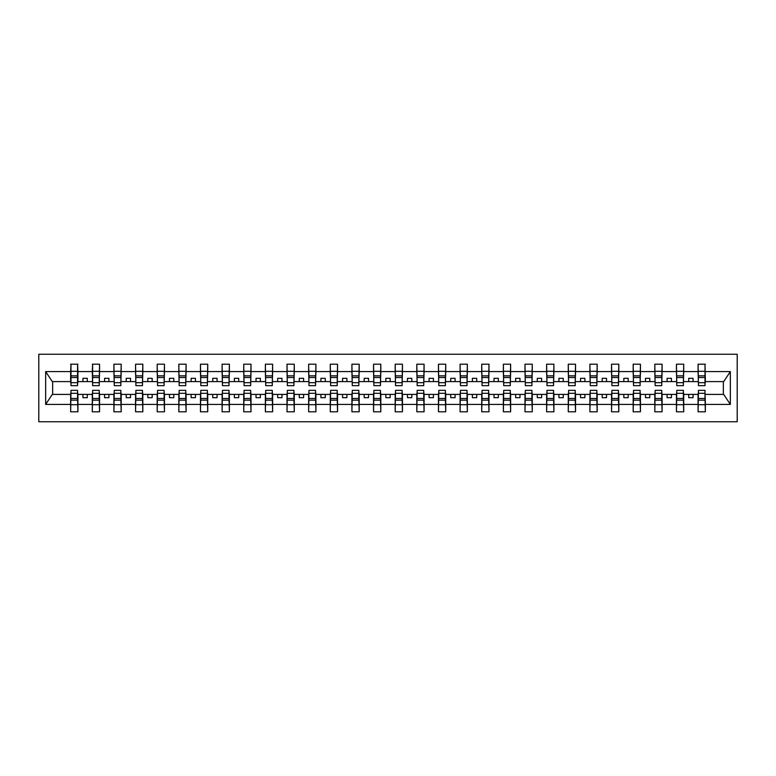 <?xml version="1.0" encoding="UTF-8"?>
<svg xmlns="http://www.w3.org/2000/svg" width="776" height="776" viewBox="0 0 776 776"><rect width="100%" height="100%" fill="white"/><g stroke="black" fill="none" stroke-linecap="round" stroke-linejoin="round"><path stroke-width="1.16" d="M38.8 421.756L737.2 421.756L737.2 354.244L38.8 354.244L38.8 421.756M698.429 391.812L698.08 394.402L683.714 394.402L683.375 391.812M705.006 384.188L705.355 381.598L723.707 381.598L730.342 371.597L730.342 404.403L705.355 404.403L705.355 411.804L698.08 411.804L698.08 394.402M705.006 391.812L705.355 404.403M676.788 391.812L676.449 394.402L662.083 394.402L661.734 391.812M698.08 404.403L683.714 404.403L683.714 411.804L676.449 411.804L676.449 394.402M683.714 404.403L683.714 394.402M655.157 391.812L654.808 394.402L640.442 394.402L640.103 391.812M676.449 404.403L662.083 404.403L662.083 411.804L654.808 411.804L654.808 394.402M662.083 404.403L662.083 394.402M633.526 391.812L633.177 394.402L618.812 394.402L618.462 391.812M654.808 404.403L640.442 404.403L640.442 411.804L633.177 411.804L633.177 394.402M640.442 404.403L640.442 394.402M611.886 391.812L611.537 394.402L597.171 394.402L596.831 391.812M633.177 404.403L618.812 404.403L618.812 411.804L611.537 411.804L611.537 394.402M618.812 404.403L618.812 394.402M590.255 391.812L589.905 394.402L575.54 394.402L575.191 391.812M611.537 404.403L597.171 404.403L597.171 411.804L589.905 411.804L589.905 394.402M597.171 404.403L597.171 394.402M568.614 391.812L568.265 394.402L553.899 394.402L553.56 391.812M589.905 404.403L575.54 404.403L575.54 411.804L568.265 411.804L568.265 394.402M575.54 404.403L575.54 394.402M546.983 391.812L546.634 394.402L532.268 394.402L531.919 391.812M568.265 404.403L553.899 404.403L553.899 411.804L546.634 411.804L546.634 394.402M553.899 404.403L553.899 394.402M525.342 391.812L524.993 394.402L510.627 394.402L510.288 391.812M546.634 404.403L532.268 404.403L532.268 411.804L524.993 411.804L524.993 394.402M532.268 404.403L532.268 394.402M503.711 391.812L503.362 394.402L488.996 394.402L488.647 391.812M524.993 404.403L510.627 404.403L510.627 411.804L503.362 411.804L503.362 394.402M510.627 404.403L510.627 394.402M482.071 391.812L481.721 394.402L467.356 394.402L467.016 391.812M503.362 404.403L488.996 404.403L488.996 411.804L481.721 411.804L481.721 394.402M488.996 404.403L488.996 394.402M460.44 391.812L460.09 394.402L445.725 394.402L445.375 391.812M481.721 404.403L467.356 404.403L467.356 411.804L460.09 411.804L460.09 394.402M467.356 404.403L467.356 394.402M438.799 391.812L438.45 394.402L424.084 394.402L423.745 391.812M460.09 404.403L445.725 404.403L445.725 411.804L438.45 411.804L438.45 394.402M445.725 404.403L445.725 394.402M417.168 391.812L416.819 394.402L402.453 394.402L402.104 391.812M438.45 404.403L424.084 404.403L424.084 411.804L416.819 411.804L416.819 394.402M424.084 404.403L424.084 394.402M395.527 391.812L395.188 394.402L380.812 394.402L380.473 391.812M416.819 404.403L402.453 404.403L402.453 411.804L395.188 411.804L395.188 394.402M402.453 404.403L402.453 394.402M373.896 391.812L373.547 394.402L359.181 394.402L358.832 391.812M395.188 404.403L380.812 404.403L380.812 411.804L373.547 411.804L373.547 394.402M380.812 404.403L380.812 394.402M352.255 391.812L351.916 394.402L337.55 394.402L337.201 391.812M373.547 404.403L359.181 404.403L359.181 411.804L351.916 411.804L351.916 394.402M359.181 404.403L359.181 394.402M330.625 391.812L330.275 394.402L315.91 394.402L315.56 391.812M351.916 404.403L337.55 404.403L337.55 411.804L330.275 411.804L330.275 394.402M337.55 404.403L337.55 394.402M308.984 391.812L308.644 394.402L294.279 394.402L293.929 391.812M330.275 404.403L315.91 404.403L315.91 411.804L308.644 411.804L308.644 394.402M315.91 404.403L315.91 394.402M287.353 391.812L287.004 394.402L272.638 394.402L272.289 391.812M308.644 404.403L294.279 404.403L294.279 411.804L287.004 411.804L287.004 394.402M294.279 404.403L294.279 394.402M265.712 391.812L265.373 394.402L251.007 394.402L250.658 391.812M287.004 404.403L272.638 404.403L272.638 411.804L265.373 411.804L265.373 394.402M272.638 404.403L272.638 394.402M244.081 391.812L243.732 394.402L229.366 394.402L229.017 391.812M265.373 404.403L251.007 404.403L251.007 411.804L243.732 411.804L243.732 394.402M251.007 404.403L251.007 394.402M222.44 391.812L222.101 394.402L207.735 394.402L207.386 391.812M243.732 404.403L229.366 404.403L229.366 411.804L222.101 411.804L222.101 394.402M229.366 404.403L229.366 394.402M200.809 391.812L200.46 394.402L186.094 394.402L185.745 391.812M222.101 404.403L207.735 404.403L207.735 411.804L200.46 411.804L200.46 394.402M207.735 404.403L207.735 394.402M179.169 391.812L178.829 394.402L164.464 394.402L164.114 391.812M200.46 404.403L186.094 404.403L186.094 411.804L178.829 411.804L178.829 394.402M186.094 404.403L186.094 394.402M157.538 391.812L157.189 394.402L142.823 394.402L142.474 391.812M178.829 404.403L164.464 404.403L164.464 411.804L157.189 411.804L157.189 394.402M164.464 404.403L164.464 394.402M135.897 391.812L135.558 394.402L121.192 394.402L120.843 391.812M157.189 404.403L142.823 404.403L142.823 411.804L135.558 411.804L135.558 394.402M142.823 404.403L142.823 394.402M114.266 391.812L113.917 394.402L99.551 394.402L99.212 391.812M135.558 404.403L121.192 404.403L121.192 411.804L113.917 411.804L113.917 394.402M121.192 404.403L121.192 394.402M92.625 391.812L92.286 394.402L77.92 394.402L77.571 391.812M113.917 404.403L99.551 404.403L99.551 411.804L92.286 411.804L92.286 394.402M99.551 404.403L99.551 394.402M698.429 382.675L705.006 382.675L705.006 385.662L698.429 385.662L698.08 364.196L698.08 371.597L683.714 371.597L683.375 384.188M698.429 384.188L698.08 371.597M676.788 382.675L683.375 382.675L683.375 385.662L676.788 385.662L676.449 364.196L676.449 371.597L662.083 371.597L661.734 384.188M676.788 384.188L676.449 371.597M655.157 382.675L661.734 382.675L661.734 385.662L655.157 385.662L654.808 364.196L654.808 371.597L640.442 371.597L640.103 384.188M655.157 384.188L654.808 371.597M633.526 382.675L640.103 382.675L640.103 385.662L633.526 385.662L633.177 364.196L633.177 371.597L618.812 371.597L618.462 384.188M633.526 384.188L633.177 371.597M611.886 382.675L618.462 382.675L618.462 385.662L611.886 385.662L611.537 364.196L611.537 371.597L597.171 371.597L596.831 384.188M611.886 384.188L611.537 371.597M590.255 382.675L596.831 382.675L596.831 385.662L590.255 385.662L589.905 364.196L589.905 371.597L575.54 371.597L575.191 384.188M590.255 384.188L589.905 371.597M568.614 382.675L575.191 382.675L575.191 385.662L568.614 385.662L568.265 364.196L568.265 371.597L553.899 371.597L553.56 384.188M568.614 384.188L568.265 371.597M546.983 382.675L553.56 382.675L553.56 385.662L546.983 385.662L546.634 364.196L546.634 371.597L532.268 371.597L531.919 384.188M546.983 384.188L546.634 371.597M525.342 382.675L531.919 382.675L531.919 385.662L525.342 385.662L524.993 364.196L524.993 371.597L510.627 371.597L510.288 384.188M525.342 384.188L524.993 371.597M503.711 382.675L510.288 382.675L510.288 385.662L503.711 385.662L503.362 364.196L503.362 371.597L488.996 371.597L488.647 384.188M503.711 384.188L503.362 371.597M482.071 382.675L488.647 382.675L488.647 385.662L482.071 385.662L481.721 364.196L481.721 371.597L467.356 371.597L467.016 384.188M482.071 384.188L481.721 371.597M460.44 382.675L467.016 382.675L467.016 385.662L460.44 385.662L460.09 364.196L460.09 371.597L445.725 371.597L445.375 384.188M460.44 384.188L460.09 371.597M438.799 382.675L445.375 382.675L445.375 385.662L438.799 385.662L438.45 364.196L438.45 371.597L424.084 371.597L423.745 384.188M438.799 384.188L438.45 371.597M417.168 382.675L423.745 382.675L423.745 385.662L417.168 385.662L416.819 364.196L416.819 371.597L402.453 371.597L402.104 384.188M417.168 384.188L416.819 371.597M395.527 382.675L402.104 382.675L402.104 385.662L395.527 385.662L395.188 364.196L395.188 371.597L380.812 371.597L380.473 384.188M395.527 384.188L395.188 371.597M373.896 382.675L380.473 382.675L380.473 385.662L373.896 385.662L373.547 364.196L373.547 371.597L359.181 371.597L358.832 384.188M373.896 384.188L373.547 371.597M352.255 382.675L358.832 382.675L358.832 385.662L352.255 385.662L351.916 364.196L351.916 371.597L337.55 371.597L337.201 384.188M352.255 384.188L351.916 371.597M330.625 382.675L337.201 382.675L337.201 385.662L330.625 385.662L330.275 364.196L330.275 371.597L315.91 371.597L315.56 384.188M330.625 384.188L330.275 371.597M308.984 382.675L315.56 382.675L315.56 385.662L308.984 385.662L308.644 364.196L308.644 371.597L294.279 371.597L293.929 384.188M308.984 384.188L308.644 371.597M287.353 382.675L293.929 382.675L293.929 385.662L287.353 385.662L287.004 364.196L287.004 371.597L272.638 371.597L272.289 384.188M287.353 384.188L287.004 371.597M265.712 382.675L272.289 382.675L272.289 385.662L265.712 385.662L265.373 364.196L265.373 371.597L251.007 371.597L250.658 384.188M265.712 384.188L265.373 371.597M244.081 382.675L250.658 382.675L250.658 385.662L244.081 385.662L243.732 364.196L243.732 371.597L229.366 371.597L229.017 384.188M244.081 384.188L243.732 371.597M222.44 382.675L229.017 382.675L229.017 385.662L222.44 385.662L222.101 364.196L222.101 371.597L207.735 371.597L207.386 384.188M222.44 384.188L222.101 371.597M200.809 382.675L207.386 382.675L207.386 385.662L200.809 385.662L200.46 364.196L200.46 371.597L186.094 371.597L185.745 384.188M200.809 384.188L200.46 371.597M179.169 382.675L185.745 382.675L185.745 385.662L179.169 385.662L178.829 364.196L178.829 371.597L164.464 371.597L164.114 384.188M179.169 384.188L178.829 371.597M157.538 382.675L164.114 382.675L164.114 385.662L157.538 385.662L157.189 364.196L157.189 371.597L142.823 371.597L142.474 384.188M157.538 384.188L157.189 371.597M135.897 382.675L142.474 382.675L142.474 385.662L135.897 385.662L135.558 364.196L135.558 371.597L121.192 371.597L120.843 384.188M135.897 384.188L135.558 371.597M114.266 382.675L120.843 382.675L120.843 385.662L114.266 385.662L113.917 364.196L113.917 371.597L99.551 371.597L99.212 384.188M114.266 384.188L113.917 371.597M92.625 382.675L99.212 382.675L99.212 385.662L92.625 385.662L92.625 364.196L92.286 371.597L77.92 371.597L77.571 364.196L77.571 385.662L70.994 385.662L70.994 377.534L77.571 377.534M92.625 384.188L92.286 371.597M70.994 391.812L70.645 394.402L52.293 394.402L45.658 404.403L45.658 371.597L52.293 381.598L70.645 381.598L70.645 371.597L45.658 371.597M92.286 404.403L77.92 404.403L77.92 411.804L70.645 411.804L70.645 394.402M77.92 404.403L77.92 394.402M70.994 377.534L70.994 364.196L70.645 371.597M70.645 381.598L70.994 384.188M705.355 381.598L705.006 364.196L705.006 382.675M676.449 364.196L683.714 364.196L683.714 371.597M654.808 364.196L662.083 364.196L662.083 371.597M633.177 364.196L640.442 364.196L640.442 371.597M611.537 364.196L618.812 364.196L618.812 371.597M589.905 364.196L597.171 364.196L597.171 371.597M568.265 364.196L575.54 364.196L575.54 371.597M546.634 364.196L553.899 364.196L553.899 371.597M524.993 364.196L532.268 364.196L532.268 371.597M503.362 364.196L510.627 364.196L510.627 371.597M481.721 364.196L488.996 364.196L488.996 371.597M460.09 364.196L467.356 364.196L467.356 371.597M438.45 364.196L445.725 364.196L445.725 371.597M416.819 364.196L424.084 364.196L424.084 371.597M395.188 364.196L402.453 364.196L402.453 371.597M373.547 364.196L380.812 364.196L380.812 371.597M351.916 364.196L359.181 364.196L359.181 371.597M330.275 364.196L337.55 364.196L337.55 371.597M308.644 364.196L315.91 364.196L315.91 371.597M287.004 364.196L294.279 364.196L294.279 371.597M265.373 364.196L272.638 364.196L272.638 371.597M243.732 364.196L251.007 364.196L251.007 371.597M222.101 364.196L229.366 364.196L229.366 371.597M200.46 364.196L207.735 364.196L207.735 371.597M178.829 364.196L186.094 364.196L186.094 371.597M157.189 364.196L164.464 364.196L164.464 371.597M135.558 364.196L142.823 364.196L142.823 371.597M113.917 364.196L121.192 364.196L121.192 371.597M92.286 364.196L99.551 364.196L99.551 371.597M730.342 371.597L705.355 371.597M70.645 404.403L45.658 404.403M70.645 364.196L77.92 364.196M698.08 364.196L705.355 364.196M698.08 381.598L693.065 381.598L693.065 378.31L688.739 378.31L688.739 381.598L693.065 381.598M688.739 381.598L683.714 381.598M688.739 394.402L688.739 397.69L693.065 397.69L693.065 394.402M676.449 381.598L671.424 381.598L671.424 378.31L667.098 378.31L667.098 381.598L671.424 381.598M667.098 381.598L662.083 381.598M667.098 394.402L667.098 397.69L671.424 397.69L671.424 394.402M654.808 381.598L649.793 381.598L649.793 378.31L645.467 378.31L645.467 381.598L649.793 381.598M645.467 381.598L640.442 381.598M645.467 394.402L645.467 397.69L649.793 397.69L649.793 394.402M633.177 381.598L628.153 381.598L628.153 378.31L623.826 378.31L623.826 381.598L628.153 381.598M623.826 381.598L618.812 381.598M623.826 394.402L623.826 397.69L628.153 397.69L628.153 394.402M611.537 381.598L606.522 381.598L606.522 378.31L602.195 378.31L602.195 381.598L606.522 381.598M602.195 381.598L597.171 381.598M602.195 394.402L602.195 397.69L606.522 397.69L606.522 394.402M589.905 381.598L584.881 381.598L584.881 378.31L580.555 378.31L580.555 381.598L584.881 381.598M580.555 381.598L575.54 381.598M580.555 394.402L580.555 397.69L584.881 397.69L584.881 394.402M568.265 381.598L563.25 381.598L563.25 378.31L558.924 378.31L558.924 381.598L563.25 381.598M558.924 381.598L553.899 381.598M558.924 394.402L558.924 397.69L563.25 397.69L563.25 394.402M546.634 381.598L541.609 381.598L541.609 378.31L537.283 378.31L537.283 381.598L541.609 381.598M537.283 381.598L532.268 381.598M537.283 394.402L537.283 397.69L541.609 397.69L541.609 394.402M524.993 381.598L519.978 381.598L519.978 378.31L515.652 378.31L515.652 381.598L519.978 381.598M515.652 381.598L510.627 381.598M515.652 394.402L515.652 397.69L519.978 397.69L519.978 394.402M503.362 381.598L498.337 381.598L498.337 378.31L494.011 378.31L494.011 381.598L498.337 381.598M494.011 381.598L488.996 381.598M494.011 394.402L494.011 397.69L498.337 397.69L498.337 394.402M481.721 381.598L476.706 381.598L476.706 378.31L472.38 378.31L472.38 381.598L476.706 381.598M472.38 381.598L467.356 381.598M472.38 394.402L472.38 397.69L476.706 397.69L476.706 394.402M460.09 381.598L455.066 381.598L455.066 378.31L450.74 378.31L450.74 381.598L455.066 381.598M450.74 381.598L445.725 381.598M450.74 394.402L450.74 397.69L455.066 397.69L455.066 394.402M438.45 381.598L433.435 381.598L433.435 378.31L429.109 378.31L429.109 381.598L433.435 381.598M429.109 381.598L424.084 381.598M429.109 394.402L429.109 397.69L433.435 397.69L433.435 394.402M416.819 381.598L411.804 381.598L411.804 378.31L407.468 378.31L407.468 381.598L411.804 381.598M407.468 381.598L402.453 381.598M407.468 394.402L407.468 397.69L411.804 397.69L411.804 394.402M395.188 381.598L390.163 381.598L390.163 378.31L385.837 378.31L385.837 381.598L390.163 381.598M385.837 381.598L380.812 381.598M385.837 394.402L385.837 397.69L390.163 397.69L390.163 394.402M373.547 381.598L368.532 381.598L368.532 378.31L364.196 378.31L364.196 381.598L368.532 381.598M364.196 381.598L359.181 381.598M364.196 394.402L364.196 397.69L368.532 397.69L368.532 394.402M351.916 381.598L346.891 381.598L346.891 378.31L342.565 378.31L342.565 381.598L346.891 381.598M342.565 381.598L337.55 381.598M342.565 394.402L342.565 397.69L346.891 397.69L346.891 394.402M330.275 381.598L325.26 381.598L325.26 378.31L320.934 378.31L320.934 381.598L325.26 381.598M320.934 381.598L315.91 381.598M320.934 394.402L320.934 397.69L325.26 397.69L325.26 394.402M308.644 381.598L303.62 381.598L303.62 378.31L299.293 378.31L299.293 381.598L303.62 381.598M299.293 381.598L294.279 381.598M299.293 394.402L299.293 397.69L303.62 397.69L303.62 394.402M287.004 381.598L281.989 381.598L281.989 378.31L277.662 378.31L277.662 381.598L281.989 381.598M277.662 381.598L272.638 381.598M277.662 394.402L277.662 397.69L281.989 397.69L281.989 394.402M265.373 381.598L260.348 381.598L260.348 378.31L256.022 378.31L256.022 381.598L260.348 381.598M256.022 381.598L251.007 381.598M256.022 394.402L256.022 397.69L260.348 397.69L260.348 394.402M243.732 381.598L238.717 381.598L238.717 378.31L234.391 378.31L234.391 381.598L238.717 381.598M234.391 381.598L229.366 381.598M234.391 394.402L234.391 397.69L238.717 397.69L238.717 394.402M222.101 381.598L217.076 381.598L217.076 378.31L212.75 378.31L212.75 381.598L217.076 381.598M212.75 381.598L207.735 381.598M212.75 394.402L212.75 397.69L217.076 397.69L217.076 394.402M200.46 381.598L195.445 381.598L195.445 378.31L191.119 378.31L191.119 381.598L195.445 381.598M191.119 381.598L186.094 381.598M191.119 394.402L191.119 397.69L195.445 397.69L195.445 394.402M178.829 381.598L173.805 381.598L173.805 378.31L169.478 378.31L169.478 381.598L173.805 381.598M169.478 381.598L164.464 381.598M169.478 394.402L169.478 397.69L173.805 397.69L173.805 394.402M157.189 381.598L152.174 381.598L152.174 378.31L147.847 378.31L147.847 381.598L152.174 381.598M147.847 381.598L142.823 381.598M147.847 394.402L147.847 397.69L152.174 397.69L152.174 394.402M135.558 381.598L130.533 381.598L130.533 378.31L126.207 378.31L126.207 381.598L130.533 381.598M126.207 381.598L121.192 381.598M126.207 394.402L126.207 397.69L130.533 397.69L130.533 394.402M113.917 381.598L108.902 381.598L108.902 378.31L104.576 378.31L104.576 381.598L108.902 381.598M104.576 381.598L99.551 381.598M104.576 394.402L104.576 397.69L108.902 397.69L108.902 394.402M92.286 381.598L87.261 381.598L87.261 378.31L82.935 378.31L82.935 381.598L87.261 381.598M82.935 381.598L77.92 381.598L77.92 371.597M82.935 394.402L82.935 397.69L87.261 397.69L87.261 394.402M77.92 381.598L77.571 384.188M730.342 404.403L723.707 394.402L705.355 394.402M52.652 381.598L52.652 394.402M723.348 394.402L723.348 381.598M70.994 375.846L77.571 375.846M70.645 411.804L70.994 390.338L77.571 390.338L77.571 398.466L70.994 398.466M77.571 398.466L77.92 411.804M77.571 400.154L70.994 400.154M99.551 364.196L99.212 382.675M92.625 377.534L99.212 377.534M92.625 375.846L99.212 375.846M121.192 364.196L120.843 382.675M114.266 377.534L120.843 377.534M114.266 375.846L120.843 375.846M142.823 364.196L142.474 382.675M135.897 377.534L142.474 377.534M135.897 375.846L142.474 375.846M164.464 364.196L164.114 382.675M157.538 377.534L164.114 377.534M157.538 375.846L164.114 375.846M92.286 411.804L92.625 390.338L99.212 390.338L99.212 398.466L92.625 398.466M99.212 398.466L99.551 411.804M99.212 400.154L92.625 400.154M113.917 411.804L114.266 390.338L120.843 390.338L120.843 398.466L114.266 398.466M120.843 398.466L121.192 411.804M120.843 400.154L114.266 400.154M135.558 411.804L135.897 390.338L142.474 390.338L142.474 398.466L135.897 398.466M142.474 398.466L142.823 411.804M142.474 400.154L135.897 400.154M157.189 411.804L157.538 390.338L164.114 390.338L164.114 398.466L157.538 398.466M164.114 398.466L164.464 411.804M164.114 400.154L157.538 400.154M186.094 364.196L185.745 382.675M179.169 377.534L185.745 377.534M179.169 375.846L185.745 375.846M178.829 411.804L179.169 390.338L185.745 390.338L185.745 398.466L179.169 398.466M185.745 398.466L186.094 411.804M185.745 400.154L179.169 400.154M207.735 364.196L207.386 382.675M200.809 377.534L207.386 377.534M200.809 375.846L207.386 375.846M200.46 411.804L200.809 390.338L207.386 390.338L207.386 398.466L200.809 398.466M207.386 398.466L207.735 411.804M207.386 400.154L200.809 400.154M229.366 364.196L229.017 382.675M222.44 377.534L229.017 377.534M222.44 375.846L229.017 375.846M222.101 411.804L222.44 390.338L229.017 390.338L229.017 398.466L222.44 398.466M229.017 398.466L229.366 411.804M229.017 400.154L222.44 400.154M251.007 364.196L250.658 382.675M244.081 377.534L250.658 377.534M244.081 375.846L250.658 375.846M243.732 411.804L244.081 390.338L250.658 390.338L250.658 398.466L244.081 398.466M250.658 398.466L251.007 411.804M250.658 400.154L244.081 400.154M272.638 364.196L272.289 382.675M265.712 377.534L272.289 377.534M265.712 375.846L272.289 375.846M265.373 411.804L265.712 390.338L272.289 390.338L272.289 398.466L265.712 398.466M272.289 398.466L272.638 411.804M272.289 400.154L265.712 400.154M294.279 364.196L293.929 382.675M287.353 377.534L293.929 377.534M287.353 375.846L293.929 375.846M287.004 411.804L287.353 390.338L293.929 390.338L293.929 398.466L287.353 398.466M293.929 398.466L294.279 411.804M293.929 400.154L287.353 400.154M315.91 364.196L315.56 382.675M308.984 377.534L315.56 377.534M308.984 375.846L315.56 375.846M308.644 411.804L308.984 390.338L315.56 390.338L315.56 398.466L308.984 398.466M315.56 398.466L315.91 411.804M315.56 400.154L308.984 400.154M337.55 364.196L337.201 382.675M330.625 377.534L337.201 377.534M330.625 375.846L337.201 375.846M330.275 411.804L330.625 390.338L337.201 390.338L337.201 398.466L330.625 398.466M337.201 398.466L337.55 411.804M337.201 400.154L330.625 400.154M359.181 364.196L358.832 382.675M352.255 377.534L358.832 377.534M352.255 375.846L358.832 375.846M351.916 411.804L352.255 390.338L358.832 390.338L358.832 398.466L352.255 398.466M358.832 398.466L359.181 411.804M358.832 400.154L352.255 400.154M380.812 364.196L380.473 382.675M373.896 377.534L380.473 377.534M373.896 375.846L380.473 375.846M373.547 411.804L373.896 390.338L380.473 390.338L380.473 398.466L373.896 398.466M380.473 398.466L380.812 411.804M380.473 400.154L373.896 400.154M402.453 364.196L402.104 382.675M395.527 377.534L402.104 377.534M395.527 375.846L402.104 375.846M395.188 411.804L395.527 390.338L402.104 390.338L402.104 398.466L395.527 398.466M402.104 398.466L402.453 411.804M402.104 400.154L395.527 400.154M424.084 364.196L423.745 382.675M417.168 377.534L423.745 377.534M417.168 375.846L423.745 375.846M416.819 411.804L417.168 390.338L423.745 390.338L423.745 398.466L417.168 398.466M423.745 398.466L424.084 411.804M423.745 400.154L417.168 400.154M445.725 364.196L445.375 382.675M438.799 377.534L445.375 377.534M438.799 375.846L445.375 375.846M467.356 364.196L467.016 382.675M460.44 377.534L467.016 377.534M460.44 375.846L467.016 375.846M488.996 364.196L488.647 382.675M482.071 377.534L488.647 377.534M482.071 375.846L488.647 375.846M510.627 364.196L510.288 382.675M503.711 377.534L510.288 377.534M503.711 375.846L510.288 375.846M532.268 364.196L531.919 382.675M525.342 377.534L531.919 377.534M525.342 375.846L531.919 375.846M553.899 364.196L553.56 382.675M546.983 377.534L553.56 377.534M546.983 375.846L553.56 375.846M575.54 364.196L575.191 382.675M568.614 377.534L575.191 377.534M568.614 375.846L575.191 375.846M438.45 411.804L438.799 390.338L445.375 390.338L445.375 398.466L438.799 398.466M445.375 398.466L445.725 411.804M445.375 400.154L438.799 400.154M460.09 411.804L460.44 390.338L467.016 390.338L467.016 398.466L460.44 398.466M467.016 398.466L467.356 411.804M467.016 400.154L460.44 400.154M481.721 411.804L482.071 390.338L488.647 390.338L488.647 398.466L482.071 398.466M488.647 398.466L488.996 411.804M488.647 400.154L482.071 400.154M503.362 411.804L503.711 390.338L510.288 390.338L510.288 398.466L503.711 398.466M510.288 398.466L510.627 411.804M510.288 400.154L503.711 400.154M524.993 411.804L525.342 390.338L531.919 390.338L531.919 398.466L525.342 398.466M531.919 398.466L532.268 411.804M531.919 400.154L525.342 400.154M546.634 411.804L546.983 390.338L553.56 390.338L553.56 398.466L546.983 398.466M553.56 398.466L553.899 411.804M553.56 400.154L546.983 400.154M568.265 411.804L568.614 390.338L575.191 390.338L575.191 398.466L568.614 398.466M575.191 398.466L575.54 411.804M575.191 400.154L568.614 400.154M597.171 364.196L596.831 382.675M590.255 377.534L596.831 377.534M590.255 375.846L596.831 375.846M589.905 411.804L590.255 390.338L596.831 390.338L596.831 398.466L590.255 398.466M596.831 398.466L597.171 411.804M596.831 400.154L590.255 400.154M618.812 364.196L618.462 382.675M611.886 377.534L618.462 377.534M611.886 375.846L618.462 375.846M611.537 411.804L611.886 390.338L618.462 390.338L618.462 398.466L611.886 398.466M618.462 398.466L618.812 411.804M618.462 400.154L611.886 400.154M640.442 364.196L640.103 382.675M633.526 377.534L640.103 377.534M633.526 375.846L640.103 375.846M633.177 411.804L633.526 390.338L640.103 390.338L640.103 398.466L633.526 398.466M640.103 398.466L640.442 411.804M640.103 400.154L633.526 400.154M662.083 364.196L661.734 382.675M655.157 377.534L661.734 377.534M655.157 375.846L661.734 375.846M654.808 411.804L655.157 390.338L661.734 390.338L661.734 398.466L655.157 398.466M661.734 398.466L662.083 411.804M661.734 400.154L655.157 400.154M683.714 364.196L683.375 382.675M676.788 377.534L683.375 377.534M676.788 375.846L683.375 375.846M676.449 411.804L676.788 390.338L683.375 390.338L683.375 398.466L676.788 398.466M683.375 398.466L683.714 411.804M683.375 400.154L676.788 400.154M698.429 377.534L705.006 377.534M698.429 375.846L705.006 375.846M698.08 411.804L698.429 390.338L705.006 390.338L705.006 398.466L698.429 398.466M705.006 398.466L705.355 411.804M705.006 400.154L698.429 400.154M70.994 382.675L77.571 382.675M70.994 371.297L77.571 371.297M77.571 393.325L70.994 393.325M77.571 404.703L70.994 404.703M92.625 371.297L99.212 371.297M114.266 371.297L120.843 371.297M135.897 371.297L142.474 371.297M157.538 371.297L164.114 371.297M99.212 393.325L92.625 393.325M99.212 404.703L92.625 404.703M120.843 393.325L114.266 393.325M120.843 404.703L114.266 404.703M142.474 393.325L135.897 393.325M142.474 404.703L135.897 404.703M164.114 393.325L157.538 393.325M164.114 404.703L157.538 404.703M179.169 371.297L185.745 371.297M185.745 393.325L179.169 393.325M185.745 404.703L179.169 404.703M200.809 371.297L207.386 371.297M207.386 393.325L200.809 393.325M207.386 404.703L200.809 404.703M222.44 371.297L229.017 371.297M229.017 393.325L222.44 393.325M229.017 404.703L222.44 404.703M244.081 371.297L250.658 371.297M250.658 393.325L244.081 393.325M250.658 404.703L244.081 404.703M265.712 371.297L272.289 371.297M272.289 393.325L265.712 393.325M272.289 404.703L265.712 404.703M287.353 371.297L293.929 371.297M293.929 393.325L287.353 393.325M293.929 404.703L287.353 404.703M308.984 371.297L315.56 371.297M315.56 393.325L308.984 393.325M315.56 404.703L308.984 404.703M330.625 371.297L337.201 371.297M337.201 393.325L330.625 393.325M337.201 404.703L330.625 404.703M352.255 371.297L358.832 371.297M358.832 393.325L352.255 393.325M358.832 404.703L352.255 404.703M373.896 371.297L380.473 371.297M380.473 393.325L373.896 393.325M380.473 404.703L373.896 404.703M395.527 371.297L402.104 371.297M402.104 393.325L395.527 393.325M402.104 404.703L395.527 404.703M417.168 371.297L423.745 371.297M423.745 393.325L417.168 393.325M423.745 404.703L417.168 404.703M438.799 371.297L445.375 371.297M460.44 371.297L467.016 371.297M482.071 371.297L488.647 371.297M503.711 371.297L510.288 371.297M525.342 371.297L531.919 371.297M546.983 371.297L553.56 371.297M568.614 371.297L575.191 371.297M445.375 393.325L438.799 393.325M445.375 404.703L438.799 404.703M467.016 393.325L460.44 393.325M467.016 404.703L460.44 404.703M488.647 393.325L482.071 393.325M488.647 404.703L482.071 404.703M510.288 393.325L503.711 393.325M510.288 404.703L503.711 404.703M531.919 393.325L525.342 393.325M531.919 404.703L525.342 404.703M553.56 393.325L546.983 393.325M553.56 404.703L546.983 404.703M575.191 393.325L568.614 393.325M575.191 404.703L568.614 404.703M590.255 371.297L596.831 371.297M596.831 393.325L590.255 393.325M596.831 404.703L590.255 404.703M611.886 371.297L618.462 371.297M618.462 393.325L611.886 393.325M618.462 404.703L611.886 404.703M633.526 371.297L640.103 371.297M640.103 393.325L633.526 393.325M640.103 404.703L633.526 404.703M655.157 371.297L661.734 371.297M661.734 393.325L655.157 393.325M661.734 404.703L655.157 404.703M676.788 371.297L683.375 371.297M683.375 393.325L676.788 393.325M683.375 404.703L676.788 404.703M698.429 371.297L705.006 371.297M705.006 393.325L698.429 393.325M705.006 404.703L698.429 404.703"/></g></svg>
